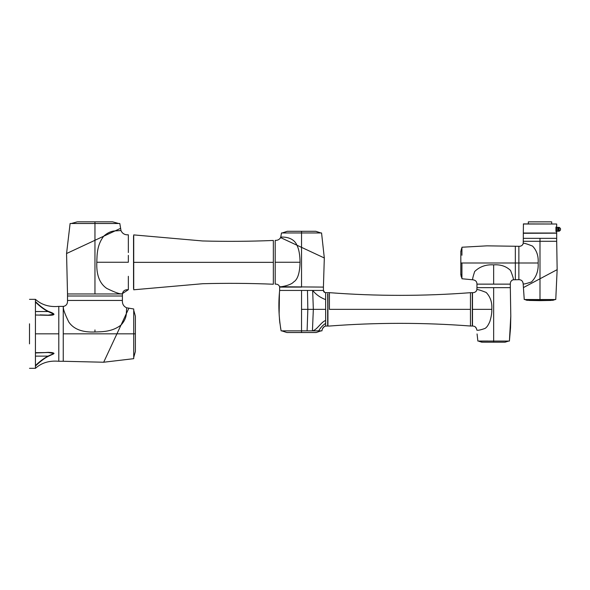 <?xml version="1.0" encoding="UTF-8"?>
<svg xmlns="http://www.w3.org/2000/svg" width="590" height="590" viewBox="0 0 590 590"><rect width="100%" height="100%" fill="white"/><g stroke="black" fill="none" stroke-linecap="round" stroke-linejoin="round"><path stroke-width="0.89" d="M133.716 357.488L135.383 351.448L135.383 316.211L133.716 310.17M135.383 333.829L133.716 333.829L133.716 308.983L128.893 308.164L126.304 313.718L126.666 307.81C123.605 306.439 122.189 303.99 122.403 300.45L122.403 296.003L67.511 296.003L67.511 300.45C67.703 303.732 66.405 305.701 63.617 306.358C62.577 307.596 64.31 312.833 68.816 322.074C73.691 329.213 82.408 332.509 94.96 331.978C102.962 331.757 112.299 331.72 120.994 325.097C124.343 321.41 126.113 317.619 126.304 313.718L116.923 333.829L133.716 333.829L133.716 358.676L103.678 362.231L63.248 361.272L63.248 306.387L58.801 306.387L58.801 361.272L63.248 361.272M91.907 300.45L122.403 300.45M63.875 306.335L63.248 306.387M67.511 300.45L83.389 300.45M76.412 300.45L113.501 300.45M58.801 360.534L58.801 361.272C49.361 360.431 41.573 362.776 35.437 368.322L35.437 352.68L46.669 352.555M46.492 352.562L39.353 352.813M38.623 352.835L48.122 352.503L53.992 353.447L48.019 356.124L35.437 356.124M38.756 363.012L37.745 363.905M37.347 315.053L36.816 315.038M58.801 361.272L58.801 306.387C49.361 307.235 41.573 304.882 35.437 299.337L35.437 301.549C39.781 305.893 44.021 309.131 48.144 311.262C55.814 313.954 55.851 315.303 48.255 315.318L40.164 314.876M58.801 333.829L35.437 333.829L35.437 315.001L48.255 315.318M35.437 352.68L35.437 333.829M43.763 352.658L48.255 352.341C52.871 352.532 53.358 352.85 54.029 353.395C53.432 354.229 52.901 354.037 48.144 356.397L48.019 356.124C43.424 358.624 39.228 361.788 35.437 365.616L35.437 366.11C35.533 365.977 42.451 359.118 48.144 356.397M29.5 323.799L29.5 343.867M35.437 314.979L35.437 301.549L35.437 311.542L48.019 311.542C44.132 309.588 39.936 306.424 35.437 302.05M42.864 314.971L43.999 315.008M48.019 311.542L54 314.234L48.129 315.156L41.661 314.927M77.895 221.825L112.572 221.825L94.96 221.825L94.96 223.499L70.107 223.499L66.559 253.53L67.511 293.96L122.403 293.96L122.403 296.003L67.511 296.003L67.511 293.96M112.019 221.825L94.96 221.825M77.342 221.825L71.294 223.499M112.572 221.825L118.62 223.499M128.34 252.542L128.34 234.805C124.8 235.027 122.351 233.603 120.98 230.543L115.072 230.904L120.626 228.315L119.807 223.499L94.96 223.499L94.96 240.285L103.685 236.214C97.07 244.909 97.033 254.246 96.812 262.255C96.273 274.807 99.577 283.517 106.716 288.392C115.957 292.898 121.193 294.631 122.425 293.591L122.403 293.96M115.072 230.904C111.149 231.103 107.358 232.873 103.685 236.214L115.072 230.904L103.692 236.214M128.34 259.983L128.34 255.374L128.34 262.255L96.812 262.255M128.34 276.304L128.34 289.697C125.058 289.506 123.089 290.804 122.425 293.591L128.34 289.697M133.532 288.584L133.532 235.919L133.716 288.584M279.631 286.733L323.416 287.101L324.316 257.978L321.557 232.954L301.534 232.954L301.534 231.287L315.812 231.287L287.256 231.287L301.534 231.287L301.534 232.954L281.504 232.954L280.759 237.032C280.147 237.328 292.714 235.425 296.94 245.211C298.909 249.076 299.941 254.755 300.052 262.255C299.794 273.104 297.633 279.69 293.562 282.013C291.113 285.213 280.361 287.219 279.631 286.733C278.878 284.845 277.403 283.974 275.198 284.137L275.198 262.255L300.052 262.255M315.812 231.287L320.82 232.954M287.256 231.287L282.249 232.954M275.198 262.255L275.198 240.373C277.595 240.484 279.394 239.562 280.604 237.593L280.759 237.032M275.198 265.323L275.198 249.371M301.534 287.101L279.631 287.101L301.534 287.101L301.534 231.287M279.631 287.101L279.631 290.435L315.444 290.435M273.347 240.462C249.777 241.435 226.199 241.598 202.606 240.963L133.716 234.901L133.716 289.786L202.606 283.724C226.199 283.082 249.777 283.252 273.347 284.225L273.347 240.462L273.347 262.344L133.716 262.344M327.929 293.776L327.929 326.041L327.679 293.776M327.929 292.662L329.419 292.662L329.404 309.352M325.636 323.401C322.796 325.193 320.488 327.679 318.703 330.865L312.435 330.865L313.334 309.352L307.84 309.352L307.095 330.865L281.128 330.865L312.435 330.865C317.221 329.869 320.842 322.184 325.643 320.466L325.636 326.041L327.671 326.041L327.664 309.352M315.584 290.435L323.401 290.435C323.519 291.77 324.264 292.515 325.636 292.662L325.643 320.466M313.452 290.435L312.663 290.435L313.334 309.352L325.643 309.352M321.019 330.865L316.174 332.531L301.519 332.531L301.542 309.352L307.84 309.352L307.471 290.435L312.663 290.435C316.041 294.602 320.363 297.662 325.643 299.609M318.703 330.865L321.926 330.865C322 329.183 323.01 327.605 324.965 326.137M325.584 326.041L325.636 326.041C323.519 326.609 322.28 328.217 321.926 330.865M324.802 292.5L323.409 290.435L319.234 290.435M307.471 290.435L279.645 290.435C278.259 304.042 278.753 317.516 281.128 330.865L280.508 327.598M287.441 290.435L315.628 290.435M301.542 309.352L301.542 290.435M301.534 332.531L286.88 332.531L301.534 332.531L286.88 332.531L282.05 330.961M498.454 341.064L501.397 341.064L498.454 341.064M492.702 341.064L478.623 341.064L482.332 342.178L504.952 342.178L508.661 341.064L494.619 341.064M508.661 341.064L505.114 342.178L493.646 342.178L493.653 341.064L509.406 341.064L510.793 316.011L510.328 287.655L476.956 287.655L476.956 284.137C476.934 281.6 475.57 280.154 472.87 279.8L472.87 279.771M487.694 341.027L477.878 341.064L493.653 341.064L493.653 287.655M477.067 333.94L477.878 341.064M477.767 287.655L485.895 287.655M472.501 292.662L472.501 326.041L472.501 292.662C474.67 292.765 476.115 291.836 476.845 289.882C476.632 289.056 479.736 289.911 486.175 292.448C490.393 296.822 492.267 302.456 491.795 309.352C491.994 312.427 491.359 316.439 489.906 321.388C488.269 325.296 486.595 327.664 484.877 328.497C480.378 330.031 477.701 330.57 476.838 330.12L476.514 328.63L475.193 326.801M472.501 326.041C475.039 326.064 476.477 327.428 476.838 330.12M327.929 326.041L329.419 326.041C376.435 322.457 423.45 322.45 470.466 326.019L472.317 326.019L472.325 321.137L472.317 292.684L470.466 292.684L470.466 326.019L470.466 292.692C423.45 296.254 376.435 296.246 329.419 292.662M493.646 264.851C500.541 264.379 506.176 266.252 510.549 270.471C513.086 276.902 513.942 280.014 513.116 279.793L518.861 279.682C521.39 279.704 522.836 281.069 523.197 283.761C522.998 284.417 525.756 283.827 531.472 281.976C536.384 276.946 538.604 270.618 538.146 262.993L518.861 262.993L518.861 246.303L518.861 279.682L518.861 262.993L515.336 262.993L515.336 246.303L515.336 279.682L515.336 262.993L461.933 262.993L461.933 278.753L472.87 279.8C472.214 279.999 472.811 277.241 474.662 271.525C479.692 266.614 486.02 264.386 493.646 264.851L493.646 284.137L476.956 284.137M538.146 262.993C538.611 256.097 536.738 250.462 532.527 246.089C526.088 243.552 522.983 242.697 523.205 243.523C522.475 245.477 521.029 246.406 518.861 246.303L486.986 245.846L461.933 247.232L461.933 255.241M460.82 273.753L461.933 278.015L461.933 262.993L460.82 262.993L460.82 274.468L461.638 277.543M460.82 252.24L460.864 275.213M460.82 251.642L461.933 247.977M513.116 279.793L511.818 280.339L513.116 279.793C511.154 280.516 510.232 281.968 510.328 284.137L493.646 284.137M476.956 287.655L476.845 289.882L476.956 287.655L510.328 287.655L510.328 284.137M552.188 300.362L555.02 299.528L550.942 300.428L539.998 300.635L550.581 300.443L550.721 299.823M549.703 299.823L549.497 300.435M550.942 300.428L539.998 300.428L539.998 299.528L555.765 299.528L557.152 269.652L556.687 241.295L523.315 241.295L539.998 241.295L539.998 278.768L523.426 287.581L523.131 283.185M549.792 300.413L550.182 300.295L549.792 300.413M554.29 299.912L555.02 299.528L547.962 299.528M533.124 299.528L524.982 299.528L529.06 300.428L539.998 300.443L530.454 300.281M529.422 300.428L529.282 299.823L529.422 300.443L550.581 300.443L529.422 300.443L539.998 300.635M527.814 300.362L525.071 299.528M524.237 299.528L523.426 287.581L524.237 299.521L539.998 299.528L539.998 278.768L557.152 269.652L555.765 299.528M523.315 233.286L556.577 233.175L523.315 233.286L523.315 238.331L556.687 238.331L523.315 238.331L523.205 243.523L522.659 244.813M556.687 233.286L556.687 241.295M529.709 299.528L529.164 299.528M531.354 299.528L532.755 299.528M547.572 299.528L548.641 299.528M550.293 299.528L550.839 299.528M553.273 299.528L551.207 299.528M530.462 299.521L529.378 299.521L530.462 299.528M549.438 299.528L548.494 299.528M550.595 299.609L549.733 299.528M557.72 227.452L559.018 227.475L556.606 227.43L556.606 231.14L557.72 231.14L557.72 230.078L559.018 230.048L557.72 230.048M559.018 227.858L557.72 227.858L557.72 228.507L559.018 228.507L559.018 227.482L557.72 227.482L559.018 227.6M557.72 228.595L559.018 228.595L557.72 228.603M557.72 228.78L559.018 228.758M557.72 228.868L559.018 228.868L557.72 228.891M557.72 229.06L559.018 229.053M557.72 229.156L559.018 229.156M557.72 229.259L559.018 229.252M557.72 229.392L559.018 229.392M557.72 229.584L559.018 229.591M557.72 229.68L559.018 229.694M557.72 229.864L559.018 229.886M560.5 230.026L560.5 228.544L560.5 230.026L559.386 231.14L557.72 231.118L559.018 231.214L557.72 231.214L559.018 231.206L557.72 231.199L559.018 231.162L559.018 230.078M559.018 227.615L557.72 227.6M557.72 227.615L559.018 227.703M559.018 227.725L557.72 227.703M557.72 227.725L559.018 227.829M559.018 227.902L557.72 227.902M559.018 227.924L557.72 227.924M559.018 227.969L557.72 227.969M559.018 227.998L557.72 227.998M559.018 228.05L557.72 228.05M559.018 228.079L557.72 228.079M559.018 228.124L557.72 228.124M559.018 228.16L557.72 228.16M559.018 228.212L557.72 228.212M559.018 228.242L557.72 228.242M559.018 228.293L557.72 228.293M559.018 228.33L557.72 228.33M559.018 228.382L557.72 228.382M559.018 228.419L557.72 228.419M559.018 228.47L557.72 228.47M559.018 228.566L557.72 228.566M559.018 228.662L557.72 228.662M559.018 228.854L557.72 228.854M559.018 228.957L557.72 228.964M559.018 229.355L557.72 229.296L559.018 229.355M559.018 229.458L557.72 229.458L559.018 229.488M559.018 229.495L557.72 229.495M559.018 229.753L557.72 229.753L559.018 229.776M559.018 229.79L557.72 229.79M559.018 229.945L557.72 229.945L559.018 229.96M559.018 229.982L557.72 229.982M559.018 230.137L557.72 230.137M559.018 230.166L557.72 230.166M559.018 230.225L557.72 230.225M559.018 230.255L557.72 230.255M559.018 230.306L557.72 230.306M559.018 230.343L557.72 230.343M559.018 230.395L557.72 230.395M559.018 230.425L557.72 230.425M559.018 230.476L557.72 230.476M559.018 230.506L557.72 230.506M559.018 230.55L557.72 230.55M559.018 230.579L557.72 230.579M559.018 230.624L557.72 230.624M559.018 230.653L557.72 230.653M559.018 230.697L557.72 230.697M559.018 230.719L557.72 230.719M559.018 230.764L557.72 230.764M559.018 230.786L557.72 230.786M559.018 230.83L557.72 230.83L559.018 230.83M559.018 230.882L557.72 230.882M559.018 230.904L557.72 230.904M559.018 230.941L557.72 230.941L559.018 230.941M559.018 230.985L557.72 230.985M559.018 231.029L557.72 231.007L559.018 231.029M559.018 231.073L557.72 231.051L559.018 231.073M559.018 231.11L557.72 231.088L559.018 231.11M559.018 231.169L557.72 231.184M559.018 227.356L557.72 227.356L559.018 227.356M556.687 224.016L523.426 223.905L523.315 233.028L556.687 233.028L556.687 231.509L555.95 231.509L555.95 227.054L556.687 227.054L556.687 224.016L523.315 224.016M523.315 233.028L556.687 233.028M528.316 221.862L551.687 221.862L528.316 221.862L528.316 223.905M94.96 331.978L94.96 329.928M63.248 333.829L116.923 333.829L103.678 362.231M128.893 308.164L126.666 307.81M66.559 253.53L94.96 240.285L94.96 293.96M126.798 262.255L110.264 262.255M120.626 228.315L120.98 230.543M324.316 257.978L280.604 237.593L280.737 237.158L280.132 238.419M292.212 262.255L295.243 262.255M491.795 309.352L472.494 309.352M329.427 309.352L470.473 309.352M493.646 278.362L493.646 280.457M539.998 238.331L539.998 241.295M559.386 231.132L559.018 227.43M48.129 352.503L35.894 352.931M35.437 368.322L29.5 368.322M29.5 299.337L35.437 299.337M43.808 315.001L44.353 315.023M41.824 352.724L44.353 352.636M280.737 237.158L280.479 237.881M323.431 290.435L323.431 287.101M327.671 292.662L325.636 292.662M279.424 293.201L279.129 314.227M279.424 318.806L279.874 323.231M478.623 341.064L481.514 342.141L484.855 342.178M479.169 341.404L482.17 342.178L502.481 342.178M510.328 287.655L510.793 316.011L510.542 327.819L509.406 341.064M476.845 289.882L476.204 291.283M461.07 276.201L461.52 277.33M461.638 248.442L460.82 251.524L460.82 262.993L460.82 251.51M460.82 251.465L461.52 248.656M553.486 300.192L553.059 300.273M549.556 299.823L549.718 300.406M525.712 299.919L526.206 300.111M526.501 300.192L526.936 300.273M527.408 300.332L527.777 300.362M523.426 287.581L524.237 299.425M523.197 283.761L522.681 281.858M530.285 300.406L530.447 299.823M560.5 228.544L559.386 227.43M551.687 221.862L551.687 223.905"/></g></svg>
